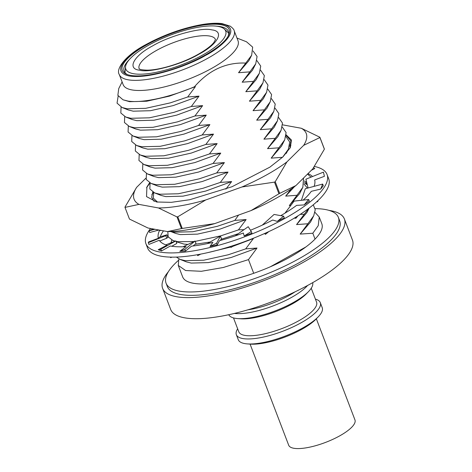 <?xml version="1.0" encoding="UTF-8"?>
<svg xmlns="http://www.w3.org/2000/svg" width="472" height="472" viewBox="0 0 472 472"><rect width="100%" height="100%" fill="white"/><g stroke="black" fill="none" stroke-linecap="round" stroke-linejoin="round"><path stroke-width="0.71" d="M149.612 182.788L146.916 186.977L146.526 196.6L156.674 201.998L171.271 202.34L189.714 199.727L232.017 186.729L269.866 167.153L282.899 156.916L290.321 147.583L291.448 140.031L286.209 134.88M146.556 187.726L149.996 182.983M286.126 135.558L286.663 135.688M151.813 194.718L153.624 192.476M289.755 145.051L290.292 145.181M156.415 201.52L156.232 201.91M290.882 145.565L289.778 144.875M152.792 192.027L151.671 197.331L154.143 201.391M289.914 148.338L290.876 140.851L286.156 135.381M145.807 178.263L136.644 187.325A92.14 27.341 -20.9 0 0 138.963 204.388L158.474 207.963A92.14 27.341 -20.9 0 0 205.709 199.975L241.988 186.971A92.14 27.341 -20.9 0 0 286.905 161.92L303.673 145.346A92.14 27.341 -20.9 0 0 301.354 128.278L282.616 124.85M138.963 204.388L125.003 207.397L129.458 219.055L147.984 228.017L167.495 231.587A92.14 27.341 -20.9 0 0 214.736 223.604L251.01 210.6A92.14 27.341 -20.9 0 0 295.932 185.549L312.7 168.97L324.376 149.187L319.922 137.523A103.757 30.792 -20.9 0 0 319.88 137.24L324.335 148.898A103.757 30.792 159.1 0 1 324.376 149.187M301.354 128.278L319.88 137.24M303.673 145.346L319.922 137.523M286.905 161.92L275.229 181.708L279.684 193.367L295.932 185.549M241.988 186.971L274.48 182.127A103.757 30.792 -20.9 0 0 275.229 181.708M205.709 199.975L177.791 216.79L182.245 228.448L214.736 223.604M251.01 210.6L278.928 193.785L274.48 182.127M158.474 207.963L177 216.919A103.757 30.792 -20.9 0 0 177.791 216.79M167.495 231.587L181.454 228.584L177 216.919M136.644 187.325L124.968 207.114A103.757 30.792 -20.9 0 0 125.003 207.397M279.684 193.367A103.757 30.792 159.1 0 1 278.928 193.785M182.245 228.448A103.757 30.792 159.1 0 1 181.454 228.584M314.47 166.463A96.955 28.768 159.1 0 1 327.072 174.54L328.683 178.758A96.955 28.768 159.1 0 1 287.082 222.312A96.955 28.768 159.1 0 1 147.535 247.93L145.925 243.711A96.955 28.768 159.1 0 1 150.55 228.483M327.072 174.54A96.955 28.768 159.1 0 1 285.471 218.093A96.955 28.768 159.1 0 1 145.925 243.711M163.501 230.855A83.438 24.762 -20.9 0 0 160.256 236.879M197.343 254.727L197.685 255.629L200.771 254.095M209.975 246.502L216.601 243.204L217.25 244.891L209.975 246.502L212.925 242.348A83.438 24.762 159.1 0 1 191.502 246.166L185.49 251.116L179.785 251.322L184.841 249.428L195.048 241.033L182.983 246.779M170.427 257.11L170.628 257.641L171.973 257.14M179.785 251.322L186.086 246.632A83.438 24.762 159.1 0 1 170.339 246.018L161.495 250.951L158.226 249.723L160.852 249.263L175.85 240.897L165.831 244.856M158.226 249.723L166.923 245.21A83.438 24.762 159.1 0 1 159.247 240.26L148.922 244.419L148.273 242.732L165.79 235.67L166.917 234.785L159.642 237.074L158.35 238.289A83.438 24.762 159.1 0 1 159.701 230.159M160.096 230.236L160.232 230.596L160.982 230.395M311.024 177.142L307.52 174.091M307.933 173.684A83.438 24.762 159.1 0 1 312.553 176.522M324.411 176.31L323.432 172.138L324.411 176.31L314.641 179.956A83.438 24.762 159.1 0 1 314.075 186.363M317.426 201.155L317.632 201.697L316.659 201.863M318.104 200.506L317.632 201.697M320.671 189.089L322.677 184.05L323.32 185.738L320.671 189.089L311.319 191.313A83.438 24.762 159.1 0 1 303.118 200.122M295.566 217.344L295.914 218.247L294.239 218.152M297.944 215.852L295.914 218.247M304.115 204.913L308.7 199.514L309.343 201.202L304.115 204.913L296.599 205.385A83.438 24.762 159.1 0 1 280.74 215.657M265.105 233.292L265.494 234.313L264.467 233.575M268.816 231.599L265.494 234.313M277.265 221.386L283.631 216.188L284.28 217.875L277.265 221.386L272.733 220.023A83.438 24.762 159.1 0 1 250.467 230.236M230.613 246.419L231.003 247.44L234.749 245.08M244.207 235.988L251.293 231.528L251.936 233.215L244.207 235.988L243.351 233.003A83.438 24.762 159.1 0 1 219.515 240.673L217.25 244.891M193.066 245.989L196.01 243.564L195.048 241.033M158.35 238.289L148.58 241.941L148.273 242.732M153.152 228.961L149.034 230.826L149.677 232.513L158.928 230.017M311.355 170.298L314.771 168.528L313.632 167.672M216.601 243.204L220.453 236.047L207.332 243.599M171.755 246.254L176.817 243.428L175.85 240.897M166.917 234.785L167.879 237.316L166.758 238.201L165.79 235.67M159.79 241.009L166.758 238.201M149.034 230.826L154.816 229.268M307.178 184.263L306.605 184.522L304.304 182.635M304.351 180.935L305.638 181.991L306.511 181.596M323.432 172.138L305.915 179.201L308.104 187.974M322.677 184.05L305.307 188.723L301.401 200.311M308.7 199.514L294.127 201.102L284.964 213.167M283.631 216.188L274.079 214.435L262.243 225.15M220.453 236.047L221.421 238.578L220.424 240.425M251.293 231.528L248.207 226.707L235.133 235.923M184.841 249.428L185.49 251.116M160.852 249.263L161.495 250.951M305.638 181.991L306.605 184.522M152.727 45.837C169.944 35.559 201.786 26.981 211.904 29.895C224.884 31.217 217.828 44.327 198.783 54.274C181.567 64.552 149.73 73.13 139.606 70.216C126.632 68.9 133.682 55.784 152.727 45.837M247.9 309.827A41.619 12.349 -20.9 0 0 289.035 295.496A41.619 12.349 -20.9 0 0 295.118 291.796M162.628 288.38L170.681 309.473A97.285 28.869 -20.9 0 0 310.706 283.772A97.285 28.869 -20.9 0 0 352.448 240.065L344.389 218.967A97.285 28.869 159.1 0 1 302.652 262.674A97.285 28.869 159.1 0 1 162.628 288.38A97.285 28.869 159.1 0 1 168.351 271.748M234.413 313.426A44.928 13.334 -20.9 0 0 291.354 297.507A44.928 13.334 -20.9 0 0 307.573 285.489M228.743 314.712A44.928 13.334 -20.9 0 0 234.956 318.246A44.928 13.334 -20.9 0 0 237.764 318.588A44.928 13.334 -20.9 0 0 293.277 302.534A44.928 13.334 -20.9 0 0 308.517 291.572A44.928 13.334 -20.9 0 0 312.659 282.669M315.131 208.636A92.223 27.37 159.1 0 1 338.377 217.397L339.663 220.772A92.223 27.37 159.1 0 1 300.092 262.208A92.223 27.37 159.1 0 1 167.353 286.575L166.067 283.194A92.223 27.37 159.1 0 1 178.428 260.385M338.377 217.397A92.223 27.37 159.1 0 1 298.805 258.833A92.223 27.37 159.1 0 1 166.067 283.194M233.492 317.916L238.797 331.804A41.619 12.349 -20.9 0 0 298.699 320.812A41.619 12.349 -20.9 0 0 316.559 302.115L311.254 288.227M237.764 318.588L240.838 318.806A41.619 12.349 -20.9 0 0 292.257 303.933A41.619 12.349 -20.9 0 0 306.369 293.779L308.517 291.572M237.658 328.819A44.928 13.334 -20.9 0 0 236.354 334.695A44.928 13.334 -20.9 0 0 301.024 322.824A44.928 13.334 -20.9 0 0 320.299 302.641A44.928 13.334 -20.9 0 0 315.414 299.124M236.354 334.695L238.277 339.722A44.928 13.334 -20.9 0 0 247.434 343.905A44.928 13.334 -20.9 0 0 302.941 327.851A44.928 13.334 -20.9 0 0 318.181 316.889A44.928 13.334 -20.9 0 0 322.223 307.667L320.299 302.641M247.434 343.905L250.502 344.123A41.619 12.349 -20.9 0 0 301.921 329.249A41.619 12.349 -20.9 0 0 316.039 319.096L318.181 316.889M122.118 81.933L118.737 88.594L117.858 95.35L122.997 99.793L128.054 101.073C141.824 103.315 169.194 97.533 194.452 86.783C208.937 70.11 226.047 62.204 245.776 63.077L238.561 72.706L249.883 71.862L242.183 82.199L253.505 81.355L245.812 91.692L257.134 90.848L249.434 101.185L260.756 100.341L253.063 110.678L264.379 109.834L256.685 120.171L268.007 119.328L260.314 129.664L271.63 128.821L263.937 139.157L275.259 138.314L267.559 148.65L278.881 147.807L271.188 158.144L282.51 157.3M234.159 30.656L238.024 40.781A61.484 18.243 159.1 0 1 211.645 68.405A61.484 18.243 159.1 0 1 131.835 89.904A61.484 18.243 159.1 0 1 123.151 84.647L119.286 74.523A61.484 18.243 159.1 0 0 207.78 58.274A61.484 18.243 159.1 0 0 234.159 30.656C234.159 29.724 232.855 28.226 230.253 26.166L222.041 23.6C216.666 22.933 210.081 23.24 202.281 24.52C183 27.966 164.144 34.686 145.718 44.681C125.039 55.548 115.563 69.296 119.286 74.523M250.071 344.088L288.687 445.22A35.471 10.526 -20.9 0 0 339.74 435.845A35.471 10.526 -20.9 0 0 354.956 419.909L316.34 318.783M146.851 44.763A57.224 16.98 159.1 0 1 206.282 24.686A57.224 16.98 159.1 0 1 228.454 35.583A57.224 16.98 159.1 0 1 204.665 55.354A57.224 16.98 159.1 0 1 126.826 74.387A57.224 16.98 159.1 0 1 146.851 44.763M228 36.409A55.808 16.561 -20.9 0 0 228.371 31.412A55.808 16.561 -20.9 0 0 216.618 26.19M228.708 33.176A55.808 16.561 -20.9 0 0 228.242 32.692L224.347 29.057A53.442 15.859 159.1 0 1 202.753 55A53.442 15.859 159.1 0 1 150.898 73.26A53.442 15.859 159.1 0 1 125.534 66.794A53.442 15.859 159.1 0 1 148.763 45.111A53.442 15.859 159.1 0 1 224.347 29.057M125.534 66.794L125.056 72.092A55.808 16.561 -20.9 0 0 125.033 72.765M329.037 210.388A97.285 28.869 159.1 0 1 344.389 218.967M314.966 212.347L319.249 217.031L321.81 223.722A74.487 22.107 159.1 0 1 315.048 239.086A74.487 22.107 159.1 0 1 253.706 273.294A74.487 22.107 159.1 0 1 182.635 276.869L178.268 265.429L178.805 259.447M319.249 217.031L318.228 225.681L312.818 233.245L315.048 239.086M253.706 273.294L248.484 259.618L223.244 267.506L201.32 271.294L185.602 270.527L178.268 265.429M305.862 246.968L270.35 266.774M300.221 214.382L304.257 214.258L296.563 224.595L307.88 223.752L300.186 234.088L312.818 233.245M248.484 259.618L257.016 248.036L245.694 248.874L253.387 238.543L252.296 238.696M291.189 188.947L285.684 196.116L297.006 195.272L289.312 205.609L290.864 205.397M225.858 189.142L231.64 181.584L220.318 182.422L228.011 172.091L216.689 172.929L224.389 162.598L213.067 163.436L220.76 153.105L209.444 153.943L217.138 143.612L205.816 144.45L213.515 134.119L202.193 134.957L209.887 124.626L198.565 125.463L206.264 115.133L194.942 115.97L202.635 105.639L191.319 106.477L199.013 96.146L187.691 96.984L195.384 86.653L194.452 86.783M244 229.669L238.443 229.888L246.136 219.557L234.82 220.394L238.596 215.049M313.296 204.789L315.243 209.727L313.721 215.739L310.535 222.035L300.186 234.088M257.016 248.036L231.15 257.5L208.388 262.603L191.248 263.075L186.44 261.883L180.074 259.399L176.363 257.081M245.776 63.077L251.647 55.248L252.679 47.135L246.484 41.772L236.991 38.067M313.62 215.934L307.88 223.752M245.694 248.874L228.253 254.768L203.703 260.219L185.213 260.68L180.074 259.399M122.997 99.793L129.623 101.692L146.762 101.22L169.525 96.117L195.384 86.653M238.561 72.706L248.909 60.646L251.647 55.248M309.172 208.075L306.912 212.542L296.563 224.595M253.387 238.543L232.572 246.449M230.832 247.003L207.462 252.697M118.177 96.046L117.044 103.138L122.077 107.51L127.216 108.79L145.706 108.33L170.256 102.878L187.691 96.984M249.883 71.862L255.718 63.85L257.087 56.504L253.069 50.988M309.012 208.199L304.257 214.258M171.106 242.59L171.826 239.977M122.077 107.51L128.437 109.994L133.246 111.185L150.385 110.713L173.147 105.61L199.013 96.146M242.183 82.199L252.532 70.139L255.623 64.044M238.295 233.693L221.008 239.345M210.04 242.042L195.154 244.272M187.85 244.431L183.997 244.089L176.162 241.717M121.074 107.073L120.826 113.02L125.7 117.003L130.838 118.283L149.329 117.823L173.879 112.371L191.319 106.477M129.387 59.501A55.808 16.561 -20.9 0 0 124.106 71.231A55.808 16.561 -20.9 0 0 127.711 74.706M253.505 81.355L259.346 73.343L260.733 66.109L256.921 60.64M304.051 184.05L307.473 188.145M238.443 229.888L221.002 235.782L195.184 241.398M193.951 241.546L177.968 241.693L176.021 241.351M175.153 241.145L172.829 240.413L168.168 236.844L167.802 231.587M125.7 117.003L132.066 119.487L136.868 120.679L154.014 120.207L176.776 115.103L202.635 105.639M245.812 91.692L256.16 79.632L259.246 73.538M303.561 178.003L302.847 187.26L299.661 193.549L289.312 205.609M246.136 219.557L220.276 229.02L197.514 234.124L180.369 234.596L175.566 233.404L170.746 231.522M124.696 116.566L124.455 122.513L129.328 126.496L134.461 127.776L152.957 127.316L177.501 121.865L194.942 115.97M257.134 90.848L262.969 82.836L264.361 75.603L260.55 70.133M302.747 187.455L297.006 195.272M234.82 220.394L217.38 226.289L192.83 231.74L174.339 232.2L171 231.51M129.328 126.496L135.688 128.98L140.497 130.172L157.636 129.7L180.398 124.596L206.264 115.133M249.434 101.185L259.783 89.125L262.875 83.031M294.552 186.57L285.684 196.116M128.325 126.059L128.077 132.007L132.951 135.989L138.089 137.269L156.58 136.809L181.13 131.358L198.565 125.463M260.756 100.341L266.597 92.329L267.984 85.096L264.173 79.626M132.951 135.989L139.317 138.473L144.119 139.665L161.265 139.193L184.027 134.089L209.887 124.626M253.063 110.678L263.411 98.618L266.497 92.524M131.948 135.552L131.706 141.5L136.573 145.482L141.712 146.762L160.203 146.302L184.753 140.851L202.193 134.957M264.379 109.834L270.22 101.822L271.612 94.589L267.795 89.12M136.573 145.482L142.939 147.966L147.748 149.158L164.887 148.686L187.649 143.582L213.515 134.119M256.685 120.171L267.034 108.112L270.12 102.017M135.576 145.046L135.328 150.993L140.202 154.975L145.341 156.256L163.831 155.795L188.381 150.344L205.816 144.45M268.007 119.328L273.843 111.315L275.235 104.082L271.424 98.613M289.548 146.078L290.516 146.816M157.583 202.128L153.335 198.187L153.701 192.511M140.202 154.975L146.562 157.459L151.37 158.651L168.51 158.179L191.272 153.075L217.138 143.612M260.314 129.664L270.662 117.605L273.748 111.51M231.64 181.584L205.774 191.048L183.012 196.151L165.873 196.623L161.064 195.432L154.704 192.948L149.83 188.965L150.072 183.018M139.199 154.539L138.951 160.486L143.824 164.468L148.963 165.749L167.454 165.288L192.004 159.837L209.444 153.943M271.63 128.821L277.471 120.808L278.858 113.575L275.046 108.106M285.926 136.585L289.737 142.054L288.345 149.288L282.622 157.182M220.318 182.422L202.877 188.316L178.333 193.768L159.837 194.228L154.704 192.948M143.824 164.468L150.19 166.952L154.993 168.144L172.138 167.672L194.901 162.569L220.76 153.105M263.937 139.157L274.285 127.098L277.371 121.003M282.297 127.092L286.109 132.561L284.722 139.795L281.536 146.084L271.188 158.144M228.011 172.091L202.152 181.555L179.389 186.658L162.244 187.13L157.442 185.938L151.075 183.455L146.202 179.472L146.45 173.525M142.821 164.032L142.579 169.979L147.453 173.962L152.592 175.242L171.082 174.782L195.632 169.33L213.067 163.436M275.259 138.314L281.094 130.301L282.486 123.068L278.675 117.599M284.622 139.989L278.881 147.807M216.689 172.929L199.255 178.823L174.705 184.275L156.214 184.735L151.075 183.455M147.453 173.962L153.813 176.445L158.621 177.637L175.761 177.165L198.523 172.062L224.389 162.598M267.559 148.65L277.908 136.591L280.999 130.496M146.131 44.628C158.545 36.828 199.697 20.461 222.259 24.125C243.552 28.491 220.17 48.114 205.379 55.484C192.965 63.283 151.813 79.65 129.251 75.992C107.964 71.62 131.34 51.997 146.131 44.628M139.151 68.735A40.863 12.124 159.1 0 1 156.669 50.345A40.863 12.124 159.1 0 1 215.498 39.583M215.498 39.536L213.804 42.574C210.978 46.079 205.739 50.008 198.093 54.363C182.404 63.313 158.958 70.387 146.639 70.145C137.576 69.697 139.777 68.481 139.116 68.706M172.829 240.413L174.917 241.233M286.262 153.406L288.25 149.482"/></g></svg>
